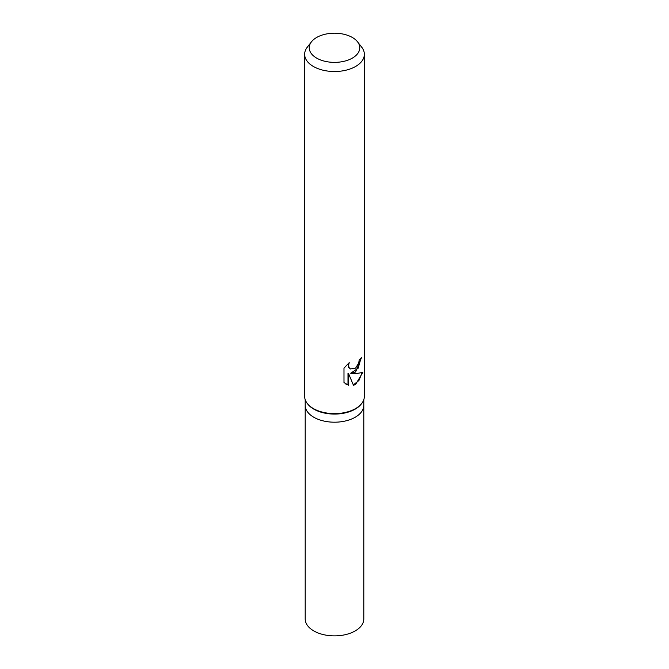 <?xml version="1.0" encoding="UTF-8"?>
<svg xmlns="http://www.w3.org/2000/svg" width="669" height="669" viewBox="0 0 669 669"><rect width="100%" height="100%" fill="white"/><g stroke="black" fill="none" stroke-linecap="round" stroke-linejoin="round"><path stroke-width="1" d="M357.555 41.838L361.753 47.256A29.854 17.235 180 0 1 364.354 54.289L364.354 396.383A29.854 17.235 180 0 1 361.753 403.415L361.252 404.059A29.302 16.917 180 0 1 355.222 409.119A29.302 16.917 180 0 1 307.748 404.059L307.247 403.415A29.854 17.235 180 0 1 304.646 396.383L304.646 54.289A29.854 17.235 180 0 1 307.247 47.256L311.445 41.838A25.255 14.584 180 0 1 316.638 37.481A25.255 14.584 180 0 1 357.555 41.838A25.255 14.584 180 0 1 352.362 58.103A25.255 14.584 180 0 1 320.175 59.8A25.255 14.584 180 0 1 311.445 41.838M355.222 417.239A29.302 16.917 180 0 0 363.802 405.28A29.302 16.917 180 0 1 355.222 417.239A29.302 16.917 180 0 1 323.286 420.91A29.302 16.917 180 0 1 305.198 405.28L305.198 399.669M361.753 403.415A29.854 17.235 180 0 1 355.607 408.567A29.854 17.235 180 0 1 307.247 403.415M355.607 372.006L351.183 373.545L355.607 373.737L362.807 372.382L355.607 384.449L353.466 385.311L348.549 373.561L348.549 385.252L343.991 382.576L343.983 368.159L349.218 362.623L348.532 365.458L349.034 367.54L350.405 368.962L355.607 368.134L358.751 362.907L359.194 359.897A29.854 17.235 0 0 0 361.594 357.447L355.607 372.006M364.354 54.289A29.854 17.235 180 0 1 355.607 66.474A29.854 17.235 180 0 1 323.077 70.212A29.854 17.235 180 0 1 304.646 54.289M361.009 358.132L358.158 368.226L350.648 373.235L351.183 373.545M350.146 368.795L348.482 367.222L348.214 363.518M345.89 384.081L347.997 384.934L347.997 373.243L348.549 373.561M353.307 384.901L358.944 380.494L362.063 372.75M347.997 384.934L348.549 385.252M363.802 405.414L363.802 618.959A29.302 16.917 180 0 1 355.222 630.917A29.302 16.917 180 0 1 323.286 634.588A29.302 16.917 180 0 1 305.198 618.959L305.198 405.414M350.405 368.962L349.862 368.644M363.802 405.28L363.802 399.669"/></g></svg>
